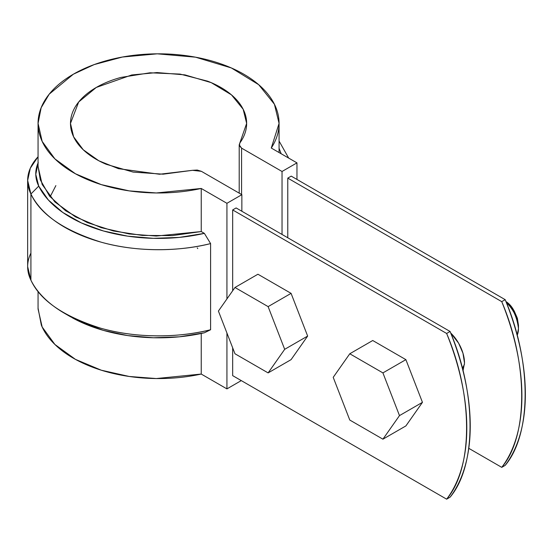 <?xml version="1.0" encoding="UTF-8"?>
<svg xmlns="http://www.w3.org/2000/svg" width="553" height="553" viewBox="0 0 553 553"><rect width="100%" height="100%" fill="white"/><g stroke="black" fill="none" stroke-linecap="round" stroke-linejoin="round"><path stroke-width="0.83" d="M232.668 209.933L446.637 333.466C453.232 349.745 458.243 365.913 461.665 381.964C465.087 398.008 466.801 413.34 466.801 427.96C466.801 442.573 465.087 455.928 461.665 468.025C458.243 480.115 453.232 490.497 446.637 499.172L232.668 375.632L446.637 499.172L450.087 497.182L446.637 499.172C473.223 467.783 473.223 395.547 446.637 333.466L450.087 331.475C456.674 347.761 461.686 363.922 465.108 379.973C468.536 396.024 470.244 411.349 470.244 425.969C470.244 440.582 468.536 453.937 465.108 466.034C461.686 478.131 456.674 488.513 450.087 497.182C476.672 465.792 476.672 393.563 450.087 331.475L236.117 207.942L450.087 331.475L446.637 333.466L232.668 209.933L232.668 290.76L232.668 209.933L236.117 207.942L232.668 209.933M197.801 248.601L197.221 247.862L197.801 248.601M505.186 465.363C511.781 456.695 516.792 446.312 520.214 434.216C523.636 422.126 525.35 408.771 525.35 394.151C525.35 379.538 523.636 364.206 520.214 348.155C516.792 332.111 511.781 315.943 505.186 299.664L291.224 176.131L287.774 178.114L501.744 301.648L287.774 178.114L287.774 237.769L287.774 178.114L291.224 176.131L505.186 299.664L501.744 301.648L505.186 299.664C531.772 361.745 531.772 433.981 505.186 465.363L501.744 467.354C508.338 458.686 513.343 448.303 516.772 436.206C520.193 424.11 521.908 410.755 521.908 396.142C521.908 381.529 520.193 366.197 516.772 350.146C513.343 334.102 508.338 317.934 501.744 301.648C528.329 363.736 528.329 435.971 501.744 467.354L505.186 465.363M468.778 448.324L501.744 467.354L468.778 448.324M464.506 363.003A28.41 16.403 60 0 0 450.695 332.989L458.624 343.199L462.979 353.243L464.506 363.003L462.979 370.994M296.961 162.872L296.961 179.442L296.961 162.872L282.037 171.485L296.961 162.872L271.267 148.038L296.961 162.872M282.037 234.458L282.037 171.485L241.585 148.135L239.359 145.722L239.829 143.013C243.762 137.579 245.995 131.918 246.527 126.036C247.053 120.16 245.85 114.395 242.912 108.754C239.974 103.114 235.474 97.929 229.412 93.187C223.357 88.452 216.085 84.443 207.617 81.167L180.071 74.088L150.001 72.789L120.941 77.427C111.72 79.943 103.501 83.282 96.284 87.443C89.074 91.611 83.289 96.353 78.927 101.676C74.572 107.006 71.897 112.598 70.908 118.46C69.913 124.321 70.66 130.107 73.155 135.817C75.643 141.527 79.729 146.828 85.411 151.722C91.093 156.61 98.033 160.805 106.238 164.303L133.197 172.101L163.135 174.181L192.527 170.317L197.234 170.048L201.403 171.333L241.855 194.684L241.855 211.26L241.855 194.684L226.93 203.304L241.855 194.684L201.403 171.333L192.527 170.317L159.52 174.25L118.404 168.658L98.849 160.785L83.261 149.78L73.597 136.798L70.487 123.402L78.692 101.966L96.284 87.443L131.738 74.966L157.038 72.561L184.937 74.883L211.232 82.646L231.472 94.867L243.168 109.259L246.645 123.402L239.207 144.817L241.585 148.135L241.585 194.532L241.585 148.135L282.037 171.485L282.037 234.458M38.06 291.334L38.06 308.989L42.173 327.01L54.906 344.471L75.457 359.374L101.317 370.213L129.229 376.469L156.278 378.549L201.237 374.056L226.93 388.89L241.281 380.609L226.93 388.89L226.93 333.03L226.93 388.89L201.237 374.056C188.352 376.876 175.018 378.37 161.241 378.549C147.457 378.722 134.026 377.568 120.934 375.086C107.842 372.598 95.842 368.927 84.934 364.068C74.026 359.208 64.825 353.429 57.346 346.752C49.867 340.067 44.53 332.858 41.337 325.116L38.06 308.18M226.93 298.931L226.93 203.304L201.237 188.469C188.352 191.283 175.018 192.783 161.241 192.962C147.457 193.135 134.026 191.981 120.934 189.499C107.842 187.011 95.842 183.34 84.934 178.481C74.026 173.614 64.825 167.842 57.346 161.158C49.867 154.481 44.53 147.264 41.337 139.529C38.143 131.787 37.279 123.962 38.731 116.047C40.189 108.139 43.887 100.591 49.825 93.416C55.77 86.233 63.609 79.832 73.355 74.206C83.095 68.579 94.19 64.051 106.625 60.623C119.061 57.194 132.126 55.058 145.833 54.215C159.534 53.378 173.089 53.876 186.499 55.722C199.903 57.567 212.393 60.643 223.965 64.964C235.543 69.284 245.539 74.593 253.958 80.89C262.385 87.187 268.744 94.114 273.051 101.676C277.35 109.231 279.348 116.987 279.044 124.943C278.74 132.9 276.147 140.593 271.267 148.038L279.071 123.402L274.419 104.247L258.693 84.685L231.327 67.943L195.527 57.18L157.28 53.828L122.407 57.035L94.217 64.577L73.355 74.206L49.238 94.134L41.15 107.745L38.06 123.402L42.173 141.423L54.906 158.884L75.457 173.78L101.317 184.626L129.229 190.882L156.278 192.962L201.237 188.469L226.93 203.304L226.93 298.931M232.668 347.83L232.668 375.632L232.668 347.83M38.06 124.321L38.06 166.488L42.173 184.508L54.906 201.969L75.457 216.866L101.317 227.705L129.229 233.967L156.278 236.048L201.237 231.555L201.237 188.469L201.237 231.555L172.19 235.613L142.308 235.426L113.427 230.995L87.319 222.596L65.593 210.748L49.583 196.177L40.279 179.78L38.06 166.135M201.237 374.056L201.237 333.473L201.237 374.056M72.208 317.733A124.57 71.918 0 0 0 204.375 332.788L210.596 329.747L210.596 243.583L204.375 233.366L201.237 231.555L204.375 233.366A124.57 71.918 180 0 1 38.724 186.105L48.374 200.027L62.821 212.49L81.422 222.949L103.383 230.96L127.736 236.166L153.437 238.343L179.359 237.396L204.375 233.366L210.596 243.583L210.596 329.747A132.685 76.604 180 0 1 66.484 314.429A132.685 76.604 180 0 1 30.913 280.177L30.913 194.013C40.258 214.35 63.74 230.421 101.358 242.235C137.718 252.527 180.506 251.345 210.596 243.583A132.685 76.604 0 0 1 30.913 194.013L38.724 186.105L30.913 194.013L27.65 180.458L30.318 168.188L38.06 156.776A86.047 49.68 0 0 0 30.913 194.013L30.913 280.177C40.258 300.514 63.74 316.586 101.358 328.399C137.718 338.692 180.506 337.517 210.596 329.747L204.375 332.788L179.359 336.818L153.437 337.765L127.736 335.588L103.383 330.383L81.422 322.371L70.017 316.489M288.673 158.089L279.071 141.056M281.166 153.755L279.071 148.273M27.65 180.458L27.65 266.622L30.913 280.177A86.047 49.68 180 0 1 30.913 253.074M38.247 162.568L35.772 174.354L38.724 186.105A77.932 44.993 180 0 1 37.922 163.322M372.736 340.51L405.881 359.644L422.451 402.349L405.881 425.928L382.918 439.179L349.779 420.045L333.21 377.34L349.779 353.768L382.918 372.902L399.487 415.607L382.918 439.179L349.779 420.045L333.21 377.34L349.779 353.768L372.736 340.51L405.881 359.644L382.918 372.902L405.881 359.644L422.451 402.349L399.487 415.607L382.918 439.179L405.881 425.928L422.451 402.349L399.487 415.607L382.918 372.902L349.779 353.768L372.736 340.51M517.159 335.381A24.353 14.06 -120 0 0 506.341 302.546C512.984 308.256 517.02 316.924 518.465 328.537L518.465 325.219L517.366 318.252L514.255 311.076L509.603 304.8L505.954 301.565C512.306 305.519 516.474 313.399 518.465 325.219M517.159 335.374L518.465 328.537M257.933 274.226L291.078 293.36L307.648 336.072L291.078 359.644L268.115 372.902L234.977 353.768L218.407 311.062L234.977 287.484L268.115 306.618L284.684 349.323L268.115 372.902L234.977 353.768L218.407 311.062L234.977 287.484L257.933 274.226L291.078 293.36L268.115 306.618L291.078 293.36L307.648 336.072L284.684 349.323L268.115 372.902L291.078 359.644L307.648 336.072L284.684 349.323L268.115 306.618L234.977 287.484L257.933 274.226M462.391 368.478L464.479 364.233L462.391 368.471M55.874 185.601L50.129 196.833L55.874 185.601M279.071 123.616L279.071 152.545M64.742 313.447L70.48 316.758M246.645 123.748L246.645 123.402M239.207 193.156L239.207 144.983"/></g></svg>
